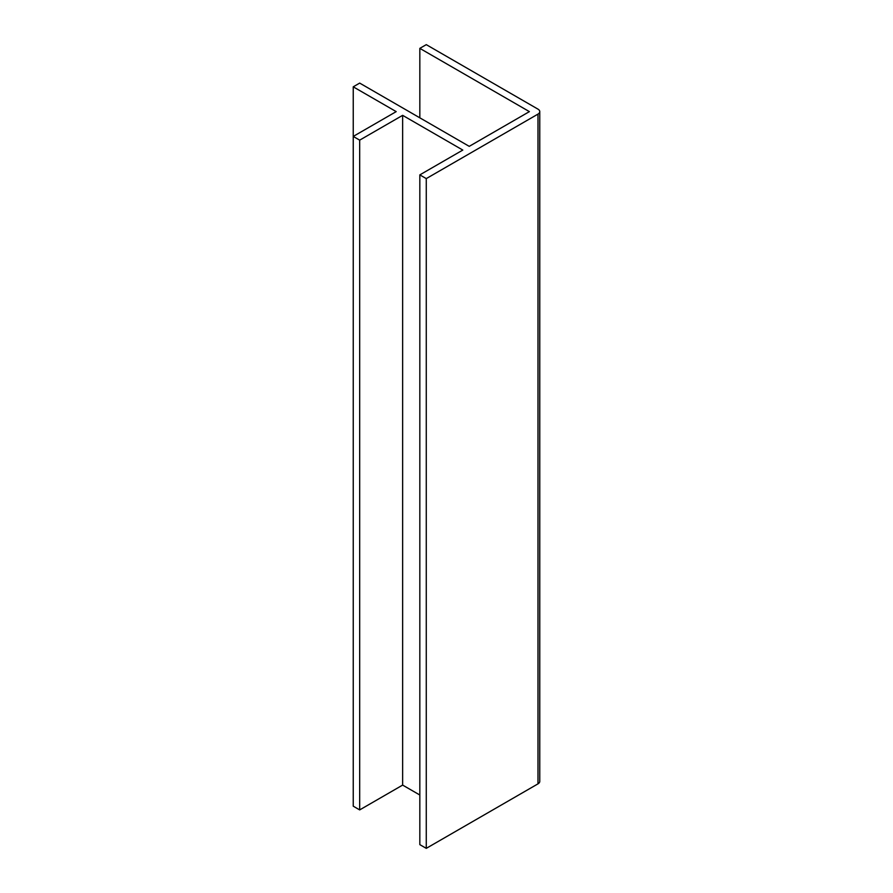 <?xml version="1.0" encoding="UTF-8"?>
<svg xmlns="http://www.w3.org/2000/svg" width="893" height="893" viewBox="0 0 893 893"><rect width="100%" height="100%" fill="white"/><g stroke="black" fill="none" stroke-linecap="round" stroke-linejoin="round"><path stroke-width="1.34" d="M539.763 111.625L539.763 781.375A6.072 3.505 0 0 1 537.988 783.853L426.274 848.35L426.274 178.6L537.988 114.103A6.072 3.505 0 0 0 539.763 111.625A6.072 3.505 0 0 0 537.988 109.147L426.274 44.65L419.833 48.367L529.393 111.625L469.238 146.352L359.678 83.094L353.237 86.822L396.202 111.625L353.237 136.428L359.678 140.145L402.643 115.342L462.797 150.069L419.833 174.883L426.274 178.6M419.833 174.883L419.833 844.633L426.274 848.35M353.237 86.822L353.237 806.178L359.678 809.906L402.643 785.092L419.833 795.016M402.643 785.092L402.643 115.342M359.678 809.906L359.678 140.145M419.833 117.82L419.833 48.367M537.988 114.103L537.988 783.853"/></g></svg>
